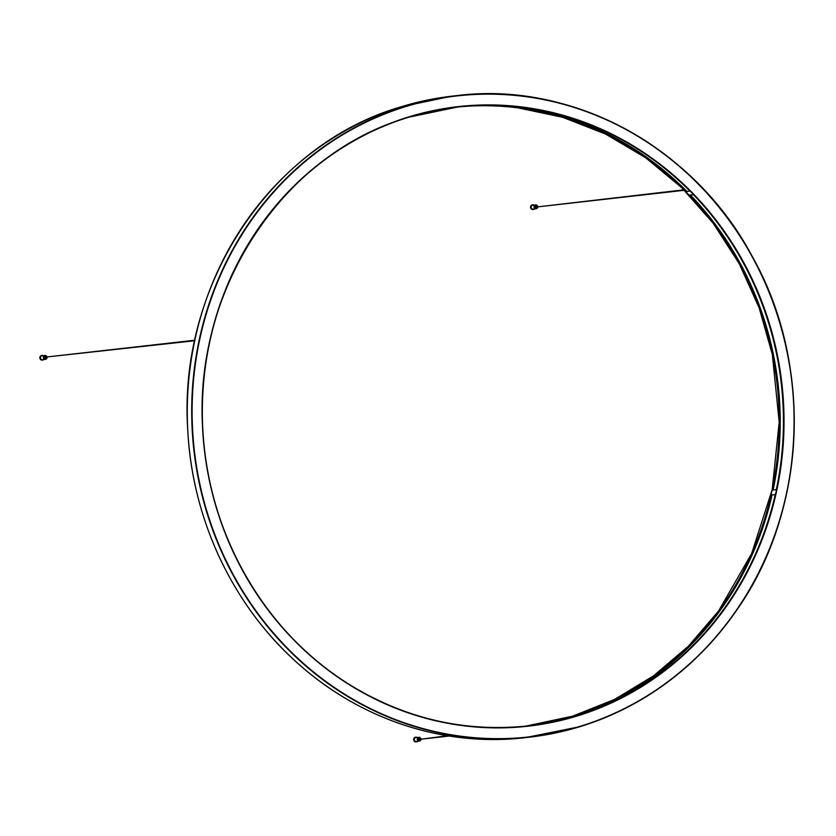<?xml version="1.0" encoding="UTF-8"?>
<svg xmlns="http://www.w3.org/2000/svg" width="836" height="836" viewBox="0 0 836 836"><rect width="100%" height="100%" fill="white"/><g stroke="black" fill="none" stroke-linecap="round" stroke-linejoin="round"><path stroke-width="1.25" d="M525.907 726.108A311.441 290.364 83.5 0 0 570.58 716.828L574.593 716.368A311.441 290.364 -96.5 0 1 527.924 725.888M457.867 106.966A311.441 290.364 -96.5 0 1 689.899 191.089L685.886 191.548A311.441 290.364 83.5 0 0 455.85 107.196M772.297 490.063A311.441 290.364 83.5 0 0 689.397 195.133L693.42 194.684A311.441 290.364 -96.5 0 1 776.32 489.614L772.297 490.063M575.189 715.407A311.441 290.364 83.5 0 0 771.2 495.069L775.223 494.619A311.441 290.364 -96.5 0 1 579.212 714.958L575.189 715.407M685.886 191.548L686.429 190.932A312.298 291.158 83.5 0 0 513.701 106.454M582.462 713.902A312.298 291.158 83.5 0 0 771.983 495.278L771.2 495.069M570.758 717.476L570.58 716.828M773.143 489.969A312.298 291.158 83.5 0 0 690.432 195.018M684.381 190.284L536.607 207.004L683.911 189.814M449.277 736.035L419.745 739.379L447.375 735.732M194.715 340.754L45.907 357.076L194.83 340.221M533.107 209.522A2.372 2.205 -96.5 0 1 530.536 207.276A2.372 2.205 -96.5 0 1 532.574 204.82M532.94 209.094A1.933 1.808 -96.5 0 1 532.762 205.238L535.74 204.893A1.933 1.808 83.5 0 0 535.918 208.76A1.933 1.808 83.5 0 0 537.757 206.879L536.169 208.749L533.19 209.084A1.933 1.808 -96.5 0 1 532.94 209.094M536.712 207.6L536.085 207.673A0.857 0.805 -96.5 0 1 535.186 206.847A0.857 0.805 -96.5 0 1 535.897 205.959L536.513 205.896A0.857 0.805 83.5 0 0 536.597 207.61A0.857 0.805 83.5 0 0 537.402 206.92M537.339 206.408A0.857 0.805 83.5 0 0 536.513 205.896M416.244 741.898A2.372 2.205 -96.5 0 1 413.674 739.641A2.372 2.205 -96.5 0 1 415.711 737.195M416.088 741.459A1.933 1.808 -96.5 0 1 415.9 737.603L418.878 737.268A1.933 1.808 83.5 0 0 419.066 741.124A1.933 1.808 83.5 0 0 420.905 739.243L419.306 741.114L416.338 741.448A1.933 1.808 -96.5 0 1 416.088 741.459M419.85 739.975L419.233 740.038A0.857 0.805 -96.5 0 1 418.334 739.223A0.857 0.805 -96.5 0 1 419.035 738.334L419.651 738.261A0.857 0.805 83.5 0 0 419.735 739.975A0.857 0.805 83.5 0 0 420.539 739.285M420.487 738.773A0.857 0.805 83.5 0 0 419.651 738.261M42.427 360.107A2.372 2.205 -96.5 0 1 39.856 357.86A2.372 2.205 -96.5 0 1 41.894 355.415M42.27 359.679A1.933 1.808 -96.5 0 1 42.082 355.822L45.06 355.488A1.933 1.808 83.5 0 0 45.248 359.344A1.933 1.808 83.5 0 0 47.088 357.463L45.489 359.334L42.521 359.668A1.933 1.808 -96.5 0 1 42.27 359.679M46.032 358.195L45.416 358.257A0.857 0.805 -96.5 0 1 44.517 357.432A0.857 0.805 -96.5 0 1 45.217 356.544L45.834 356.481A0.857 0.805 83.5 0 0 45.917 358.195A0.857 0.805 83.5 0 0 46.722 357.505M46.67 356.993A0.857 0.805 83.5 0 0 45.834 356.481M295.798 641.975A311.755 290.656 83.5 0 0 776.654 490.91A311.755 290.656 83.5 0 0 408.909 116.852A311.755 290.656 83.5 0 0 209.554 341.893A311.755 290.656 83.5 0 0 295.798 641.975M408.877 117.176A311.441 290.364 -96.5 0 1 457.961 106.956A311.441 290.364 -96.5 0 1 781.503 383.755A311.441 290.364 -96.5 0 1 528.018 725.878A311.441 290.364 -96.5 0 1 295.881 641.755A311.441 290.364 -96.5 0 1 209.731 341.987A311.441 290.364 -96.5 0 1 408.877 117.176M285.41 646.113A322.518 300.699 -96.5 0 1 314.002 154.441A322.518 300.699 -96.5 0 1 762.066 276.288A322.518 300.699 -96.5 0 1 580.215 726.285A322.518 300.699 -96.5 0 1 285.41 646.113M517.902 107.854L562.628 117.301L605.525 134.042L645.538 157.68L681.706 187.651L713.171 223.233L739.181 263.591L759.088 307.69L772.318 354.391L779.194 422.117L772.192 489.582L751.637 553.589L718.511 611.053L688.362 646.228L653.438 675.916L614.564 699.408L572.681 716.149L525.813 726.118A311.441 290.364 83.5 0 0 572.691 716.149A311.441 290.364 83.5 0 0 773.227 358.843A311.441 290.364 83.5 0 0 455.756 107.217M524.893 737.707A322.842 300.991 -96.5 0 1 280.677 646.855A322.842 300.991 -96.5 0 1 401.385 106.715C270.833 144.147 177.483 285.828 187.797 430.812C192.238 518.215 231.781 603.289 294.512 660.377C357.411 718.667 442.975 747.384 524.893 737.707L580.194 726.609A322.842 300.991 83.5 0 0 787.825 355.007A322.842 300.991 83.5 0 0 456.675 95.617A322.842 300.991 83.5 0 0 405.794 106.214A322.842 300.991 83.5 0 0 285.086 646.353A322.842 300.991 83.5 0 0 529.303 737.206A322.842 300.991 83.5 0 0 580.184 726.609C644.65 706.18 696.921 667.222 736.997 609.726C806.74 510.869 813.292 364.506 752.588 257.049C694.998 147.679 572.357 80.768 456.675 95.617L452.266 96.119A322.842 300.991 -96.5 0 0 401.385 106.715L452.266 96.119M534.277 208.958A2.257 2.111 -96.5 0 1 530.87 207.088A2.257 2.111 -96.5 0 1 533.838 205.113M532.48 204.83L533.985 205.092A2.372 2.205 83.5 0 0 530.735 207.244A2.372 2.205 83.5 0 0 534.413 208.948L533.013 209.543M537.705 206.889A1.829 1.703 -96.5 0 1 535.96 208.645A1.829 1.703 -96.5 0 1 534.288 206.753A1.829 1.703 -96.5 0 1 537.642 206.367M535.991 204.893A1.933 1.808 83.5 0 0 535.74 204.893L535.991 204.893A1.933 1.808 83.5 0 1 537.705 206.367L535.991 204.893M417.415 741.333A2.257 2.111 -96.5 0 1 414.008 739.452A2.257 2.111 -96.5 0 1 416.976 737.477M415.617 737.206L417.122 737.467A2.372 2.205 83.5 0 0 413.872 739.62A2.372 2.205 83.5 0 0 417.561 741.313L416.15 741.908M420.842 739.254A1.829 1.703 -96.5 0 1 419.097 741.01A1.829 1.703 -96.5 0 1 417.425 739.128A1.829 1.703 -96.5 0 1 420.78 738.742M420.853 738.731L419.129 737.258A1.933 1.808 83.5 0 0 418.878 737.268L419.129 737.258A1.933 1.808 83.5 0 1 420.842 738.731M43.597 359.553A2.257 2.111 -96.5 0 1 40.191 357.672A2.257 2.111 -96.5 0 1 43.158 355.697M41.8 355.415L43.305 355.687A2.372 2.205 83.5 0 0 40.055 357.839A2.372 2.205 83.5 0 0 43.744 359.532L42.333 360.128M47.025 357.474A1.829 1.703 -96.5 0 1 45.28 359.229A1.829 1.703 -96.5 0 1 43.608 357.338A1.829 1.703 -96.5 0 1 46.962 356.962M45.311 355.478A1.933 1.808 83.5 0 0 45.06 355.488L45.311 355.478A1.933 1.808 83.5 0 1 47.025 356.951L45.311 355.478M528.007 725.878L528.018 725.878C464.795 732.482 405.376 718.772 349.761 684.736C267.499 634.315 210.912 539.063 203.461 438.44C189.469 295.808 280.259 153.908 408.888 117.176L457.961 106.956"/></g></svg>
